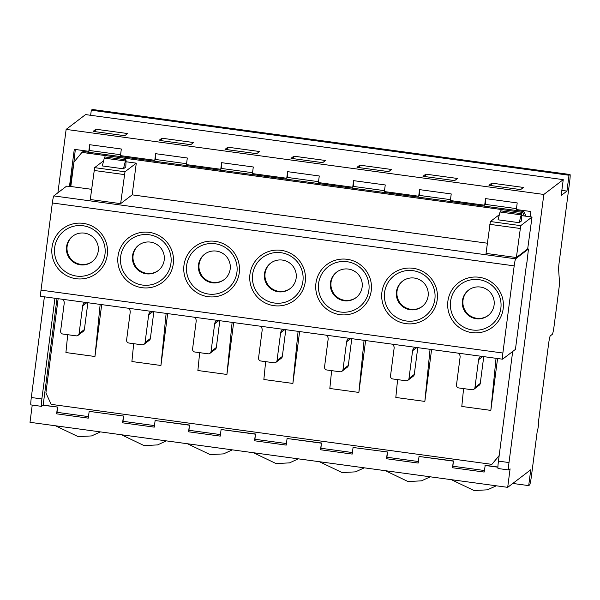 <?xml version="1.0" encoding="UTF-8"?>
<svg xmlns="http://www.w3.org/2000/svg" width="600" height="600" viewBox="0 0 600 600"><rect width="100%" height="100%" fill="white"/><g stroke="black" fill="none" stroke-linecap="round" stroke-linejoin="round"><path stroke-width="0.9" d="M512.812 483.442L528.697 485.61L529.635 484.89A8.018 0.63 -82.2 0 0 531.375 476.43L537.202 431.52A5.34 0.42 97.8 0 0 538.335 426.09A5.34 0.42 97.8 0 0 538.612 420.945A5.34 0.42 97.8 0 0 538.575 420.96L548.528 344.355A8.018 0.63 97.8 0 1 550.26 335.895L552.382 334.275A8.018 0.63 -82.2 0 0 554.115 325.815L558.952 288.585A8.018 0.63 -82.2 0 0 559.477 281.715L558.607 269.58A8.018 0.63 97.8 0 1 559.132 262.71L569.625 181.913A8.018 0.63 -82.2 0 0 570 174.51L92.31 109.462A8.018 0.63 97.8 0 0 92.258 109.485L91.312 110.198L569.01 175.245L569.947 174.525A8.018 0.63 -82.2 0 1 570 174.51M90.653 115.29L91.312 110.198M569.01 175.245L566.947 191.093L561.84 190.395M563.243 179.64L85.552 114.6L66.135 129.405L543.825 194.452L563.243 179.64L561.18 195.487L566.947 191.093M190.74 144.683L159.067 140.37L161.895 138.218L193.56 142.53L190.74 144.683M256.718 153.667L225.045 149.355L227.873 147.203L259.538 151.515L256.718 153.667M322.695 162.653L291.022 158.34L293.85 156.18L325.522 160.493L322.695 162.653M388.673 171.63L357.007 167.317L359.827 165.165L391.5 169.477L388.673 171.63M454.658 180.615L422.985 176.303L425.812 174.15L457.478 178.462L454.658 180.615M488.963 185.288L520.635 189.6L523.463 187.447L491.79 183.135L488.963 185.288M124.755 135.697L93.09 131.385L95.91 129.233L127.583 133.545L124.755 135.697M95.588 131.722L95.91 129.233M161.565 140.708L161.895 138.218M227.55 149.692L227.873 147.203M293.528 158.678L293.85 156.18M359.505 167.663L359.827 165.165M425.482 176.648L425.812 174.15M491.79 183.135L491.467 185.632M120.593 154.725L89.82 150.532L88.8 151.312L89.662 144.705L121.335 149.017L120.472 155.625L154.785 160.297L155.64 153.69L155.805 159.517L154.785 160.297M88.8 151.312L74.287 149.333L69.457 186.525M54.945 298.245L41.873 398.947A8.018 0.63 -82.2 0 0 41.498 406.35L30.938 404.91A8.018 0.63 97.8 0 1 31.312 397.507L41.873 398.947M66.135 129.405L57.9 192.78M44.392 296.805L31.312 397.507M32.235 405.09L30 422.31L507.69 487.35L510.09 468.862L508.68 469.935A8.018 0.63 -82.2 0 1 508.627 469.957A8.018 0.63 -82.2 0 1 509.002 462.555L543.825 194.452M508.627 469.957L498.075 468.518A8.018 0.63 97.8 0 1 498.45 461.115L512.685 351.487M526.673 262.853L515.43 349.395L502.605 359.175A6.683 0.525 -82.2 0 1 502.56 359.19A6.683 0.525 -82.2 0 1 502.875 353.025L514.192 265.86A6.683 0.525 -82.2 0 1 515.64 258.803L528.465 249.022L527.678 248.917L516.375 257.528L486.03 253.395L490.38 221.52L499.365 214.665M526.013 216.218L523.868 211.507L83.123 151.5L81.945 152.392L522.69 212.407L524.325 215.993L532.028 217.035L527.678 248.917M530.183 216.788L530.865 211.5L516.352 209.528L517.207 202.92L485.535 198.608L485.7 204.435L484.68 205.215L485.535 198.608M155.64 153.69L187.312 158.002L186.45 164.61L220.763 169.282L221.618 162.675L253.29 166.988L252.435 173.595L286.74 178.26L287.603 171.66L319.267 175.972L318.413 182.572L352.725 187.245L353.58 180.645L385.252 184.958L384.39 191.558L418.702 196.23L419.558 189.63L451.23 193.942L450.368 200.542L484.68 205.215M186.57 163.71L155.805 159.517M252.548 172.695L221.782 168.502L220.763 169.282M318.532 181.672L287.76 177.488L286.74 178.26M384.51 190.657L353.737 186.472L352.725 187.245M450.487 199.642L419.722 195.45L418.702 196.23M516.465 208.627L485.7 204.435M73.515 165.637L75.33 149.475M522.69 212.407L523.868 211.507M126.007 161.752L136.282 163.155L132.165 194.85L487.35 243.21M81.945 152.392L73.98 162.06L70.808 186.495L91.605 189.33M521.752 215.64L524.325 215.993M70.808 186.495L66.608 186.135L53.782 195.915A6.683 0.525 97.8 0 0 52.335 202.972L41.017 290.138A6.683 0.525 97.8 0 0 40.703 296.31L502.56 359.19M103.62 160.778L94.635 167.64L90.285 199.515L120.63 203.647L132.165 194.85M84.442 233.123A16.027 15.93 -127.3 0 0 66.96 253.035A16.027 15.93 -127.3 0 0 92.108 261.72A16.027 15.93 -127.3 0 0 84.442 233.123M92.392 261.495A16.027 15.93 52.7 0 1 67.59 252.772A16.027 15.93 52.7 0 1 72.953 236.01M150.42 242.108A16.027 15.93 -127.3 0 0 132.945 262.02A16.027 15.93 -127.3 0 0 158.085 270.705A16.027 15.93 -127.3 0 0 150.42 242.108M158.37 270.48A16.027 15.93 52.7 0 1 133.567 261.757A16.027 15.93 52.7 0 1 138.93 244.995M216.397 251.093A16.027 15.93 -127.3 0 0 198.923 271.005A16.027 15.93 -127.3 0 0 224.062 279.69A16.027 15.93 -127.3 0 0 216.397 251.093M224.347 279.465A16.027 15.93 52.7 0 1 199.545 270.735A16.027 15.93 52.7 0 1 204.915 253.98M282.382 260.077A16.027 15.93 -127.3 0 0 264.9 279.99A16.027 15.93 -127.3 0 0 290.048 288.675A16.027 15.93 -127.3 0 0 282.382 260.077M290.332 288.45A16.027 15.93 52.7 0 1 265.53 279.72A16.027 15.93 52.7 0 1 270.892 262.965M348.36 269.062A16.027 15.93 -127.3 0 0 330.877 288.968A16.027 15.93 -127.3 0 0 356.025 297.653A16.027 15.93 -127.3 0 0 348.36 269.062M356.31 297.435A16.027 15.93 52.7 0 1 331.507 288.705A16.027 15.93 52.7 0 1 336.87 271.942M414.338 278.048A16.027 15.93 -127.3 0 0 396.862 297.952A16.027 15.93 -127.3 0 0 422.002 306.638A16.027 15.93 -127.3 0 0 414.338 278.048M422.287 306.413A16.027 15.93 52.7 0 1 397.485 297.69A16.027 15.93 52.7 0 1 402.847 280.928M476.205 318.728A16.027 15.93 -127.3 0 0 493.68 298.815A16.027 15.93 -127.3 0 0 468.54 290.13A16.027 15.93 -127.3 0 0 476.205 318.728M488.272 315.397A16.027 15.93 52.7 0 1 463.463 306.675A16.027 15.93 52.7 0 1 468.832 289.913M85.815 302.445A4.005 3.982 -127.3 0 0 82.695 305.82L79.095 333.555A2.67 2.655 52.7 0 1 76.11 335.843L62.918 334.043A2.67 2.655 52.7 0 1 60.623 331.043L64.222 303.308A4.005 3.982 -127.3 0 0 62.07 299.212M87.87 302.73L84.39 329.52A2.67 2.655 -127.3 0 1 83.37 331.282L78.075 335.325M151.792 311.43A4.005 3.982 -127.3 0 0 148.672 314.805L145.072 342.54A2.67 2.655 52.7 0 1 142.087 344.827L128.895 343.028A2.67 2.655 52.7 0 1 126.6 340.028L130.2 312.293A4.005 3.982 -127.3 0 0 128.055 308.197M153.847 311.715L150.368 338.505A2.67 2.655 -127.3 0 1 149.347 340.267L144.053 344.31M217.778 320.415A4.005 3.982 -127.3 0 0 214.657 323.79L211.05 351.525A2.67 2.655 52.7 0 1 208.072 353.805L194.873 352.013A2.67 2.655 52.7 0 1 192.577 349.013L196.178 321.278A4.005 3.982 -127.3 0 0 194.032 317.183M219.825 320.692L216.345 347.49A2.67 2.655 -127.3 0 1 215.333 349.252L210.03 353.288M283.755 329.4A4.005 3.982 -127.3 0 0 280.635 332.775L277.035 360.51A2.67 2.655 52.7 0 1 274.05 362.79L260.858 360.998A2.67 2.655 52.7 0 1 258.555 357.998L262.163 330.263A4.005 3.982 -127.3 0 0 260.01 326.168M285.81 329.678L282.33 356.468A2.67 2.655 -127.3 0 1 281.31 358.237L276.015 362.272M349.733 338.385A4.005 3.982 -127.3 0 0 346.612 341.76L343.013 369.495A2.67 2.655 52.7 0 1 340.028 371.775L326.835 369.983A2.67 2.655 52.7 0 1 324.54 366.975L328.14 339.24A4.005 3.982 -127.3 0 0 325.987 335.153M351.788 338.663L348.308 365.452A2.67 2.655 -127.3 0 1 347.288 367.222L341.993 371.257M415.71 347.37A4.005 3.982 -127.3 0 0 412.59 350.745L408.99 378.48A2.67 2.655 52.7 0 1 406.005 380.76L392.812 378.96A2.67 2.655 52.7 0 1 390.518 375.96L394.118 348.225A4.005 3.982 -127.3 0 0 391.972 344.138M417.765 347.647L414.285 374.438A2.67 2.655 -127.3 0 1 413.265 376.2L407.97 380.243M481.695 356.355A4.005 3.982 -127.3 0 0 478.575 359.73L474.967 387.465A2.67 2.655 52.7 0 1 471.99 389.745L458.79 387.945A2.67 2.655 52.7 0 1 456.495 384.945L460.095 357.21A4.005 3.982 -127.3 0 0 457.95 353.123M483.743 356.632L480.263 383.423A2.67 2.655 -127.3 0 1 479.25 385.185L473.955 389.228M58.14 298.68L45.907 392.888L51.135 404.355L491.873 464.362L499.178 455.513M67.703 334.695L65.918 352.545L94.95 356.498L101.692 304.612M133.68 343.68L131.903 361.53L160.928 365.483L167.67 313.597M199.665 352.665L197.88 370.507L226.913 374.46L233.647 322.575M265.642 361.65L263.858 379.493L292.89 383.445L299.625 331.56M331.62 370.627L329.835 388.478L358.868 392.43L365.61 340.545M397.597 379.612L395.82 397.463L424.845 401.415L431.588 349.53M463.582 388.597L461.798 406.447L490.83 410.4L496.035 358.305M497.565 358.515L490.83 410.4M499.162 455.625L491.873 464.362M89.355 411.382L123.66 416.055L89.355 411.382M88.485 416.61L57 412.32L57.682 407.07L42.96 405.255L41.543 406.335A8.018 0.63 -82.2 0 1 41.498 406.35M57.008 298.522L43.17 405.097L57.682 407.07M418.38 461.528L386.895 457.245L386.513 458.752L418.185 463.065L419.04 456.465L453.353 461.138L452.49 467.737L484.162 472.05L485.228 465.285L497.91 467.018M484.365 470.513L452.88 466.222L452.49 467.737M453.353 461.138L452.88 466.222M453.562 460.972L419.04 456.465M386.895 457.245L387.577 451.995L353.062 447.48L352.207 454.08L320.535 449.768L321.39 443.168L287.085 438.495L286.222 445.103L254.558 440.79L255.413 434.183L221.1 429.51L220.245 436.118L188.572 431.805L189.435 425.197L155.123 420.525L154.267 427.132L122.595 422.82L123.45 416.213M353.062 447.48L387.577 451.995M352.403 452.543L320.918 448.26L321.39 443.168M287.085 438.495L321.6 443.01M286.425 443.558L254.94 439.275L255.413 434.183M221.1 429.51L255.623 434.025M220.447 434.58L188.962 430.29L189.435 425.197M155.123 420.525L189.645 425.04M154.462 425.595L122.977 421.305L123.66 416.055M89.145 411.548L88.282 418.147L56.617 413.835L57.472 407.235M386.513 458.752L387.368 452.153M485.018 465.45L497.91 467.205M507.69 487.35L530.752 469.763L528.697 485.61M57 412.32L56.617 413.835M94.95 356.498L100.155 304.403M73.23 165.6L70.26 186.63M55.47 425.775L78.15 436.635L91.582 435.923L100.395 431.895M496.275 485.798L487.455 489.825L474.022 490.537L451.342 479.678M385.365 470.692L408.045 481.553L421.478 480.84L430.298 476.812M319.388 461.715L342.067 472.567L355.5 471.862L364.312 467.827M253.41 452.73L276.09 463.582L289.515 462.877L298.335 458.842M187.425 443.745L210.105 454.597L223.538 453.893L232.358 449.865M121.448 434.76L144.127 445.62L157.56 444.908L166.38 440.88M528.465 249.022L526.875 262.882M424.845 401.415L430.05 349.32M358.868 392.43L364.072 340.335M292.89 383.445L298.095 331.35M226.913 374.46L232.118 322.373M160.928 365.483L166.132 313.388M532.028 217.035L520.732 225.653L516.375 257.528M519.173 222.69L498.06 219.817L500.048 212.002A7.065 0.555 97.8 0 1 500.52 210.817L521.64 213.69A7.065 0.555 -82.2 0 1 521.768 215.415L521.528 220.897L519.173 222.69L521.16 214.882A7.065 0.555 -82.2 0 1 521.64 213.69M320.918 448.26L320.535 449.768M254.94 439.275L254.558 440.79M188.962 430.29L188.572 431.805M122.977 421.305L122.595 422.82M120.63 203.647L124.988 171.773L136.282 163.155M125.782 167.01L123.427 168.81L102.315 165.93L104.302 158.123A7.065 0.555 97.8 0 1 104.775 156.93L125.895 159.81A7.065 0.555 -82.2 0 1 126.023 161.535L125.782 167.01M123.427 168.81L125.415 160.995A7.065 0.555 -82.2 0 1 125.895 159.81M89.662 144.705L89.82 150.532M221.618 162.675L221.782 168.502M287.603 171.66L287.76 177.488M353.58 180.645L353.737 186.472M419.558 189.63L419.722 195.45M92.258 109.485L569.947 174.525M498.45 461.115L509.002 462.555M53.782 195.915L515.64 258.803M52.335 202.972L514.192 265.86M41.017 290.138L502.875 353.025M142.05 287.7A27.99 27.818 -127.3 0 0 173.295 263.798A27.99 27.818 -127.3 0 0 149.243 232.358A27.99 27.818 -127.3 0 0 117.998 256.267A27.99 27.818 -127.3 0 0 142.05 287.7M208.035 296.685A27.99 27.818 -127.3 0 0 239.272 272.775A27.99 27.818 -127.3 0 0 215.22 241.343A27.99 27.818 -127.3 0 0 183.975 265.245A27.99 27.818 -127.3 0 0 208.035 296.685M274.013 305.67A27.99 27.818 -127.3 0 0 305.257 281.76A27.99 27.818 -127.3 0 0 281.197 250.327A27.99 27.818 -127.3 0 0 249.96 274.23A27.99 27.818 -127.3 0 0 274.013 305.67M339.99 314.655A27.99 27.818 -127.3 0 0 371.235 290.745A27.99 27.818 -127.3 0 0 347.183 259.305A27.99 27.818 -127.3 0 0 315.938 283.215A27.99 27.818 -127.3 0 0 339.99 314.655M405.967 323.64A27.99 27.818 -127.3 0 0 437.213 299.73A27.99 27.818 -127.3 0 0 413.16 268.29A27.99 27.818 -127.3 0 0 381.915 292.2A27.99 27.818 -127.3 0 0 405.967 323.64M479.138 277.275A27.99 27.818 -127.3 0 0 447.893 301.185A27.99 27.818 -127.3 0 0 471.952 332.625A27.99 27.818 -127.3 0 0 503.19 308.715A27.99 27.818 -127.3 0 0 479.138 277.275M83.265 223.373A27.99 27.818 52.7 0 1 107.317 254.812A27.99 27.818 52.7 0 1 76.073 278.715A27.99 27.818 52.7 0 1 52.02 247.282A27.99 27.818 52.7 0 1 83.265 223.373M76.56 276.082A25.447 25.29 -127.3 0 0 104.97 254.347A25.447 25.29 -127.3 0 0 83.1 225.757A25.447 25.29 -127.3 0 0 54.69 247.5A25.447 25.29 -127.3 0 0 76.56 276.082M142.545 285.067A25.447 25.29 -127.3 0 0 170.947 263.325A25.447 25.29 -127.3 0 0 149.078 234.743A25.447 25.29 -127.3 0 0 120.667 256.485A25.447 25.29 -127.3 0 0 142.545 285.067M208.522 294.053A25.447 25.29 -127.3 0 0 236.925 272.31A25.447 25.29 -127.3 0 0 215.055 243.728A25.447 25.29 -127.3 0 0 186.653 265.462A25.447 25.29 -127.3 0 0 208.522 294.053M274.5 303.03A25.447 25.29 -127.3 0 0 302.91 281.295A25.447 25.29 -127.3 0 0 281.032 252.712A25.447 25.29 -127.3 0 0 252.63 274.447A25.447 25.29 -127.3 0 0 274.5 303.03M340.478 312.015A25.447 25.29 -127.3 0 0 368.888 290.28A25.447 25.29 -127.3 0 0 347.017 261.697A25.447 25.29 -127.3 0 0 318.608 283.433A25.447 25.29 -127.3 0 0 340.478 312.015M408.375 321.188A25.447 25.29 -127.3 0 0 434.97 298.305A25.447 25.29 -127.3 0 0 411.075 270.495A25.447 25.29 -127.3 0 0 384.48 293.377A25.447 25.29 -127.3 0 0 408.375 321.188M470.543 329.655A25.447 25.29 -127.3 0 0 500.707 309.202A25.447 25.29 -127.3 0 0 478.972 279.668A25.447 25.29 -127.3 0 0 450.713 300.45A25.447 25.29 -127.3 0 0 470.543 329.655M86.925 302.603L82.695 305.82M79.095 333.555L84.39 329.52M152.903 311.58L148.672 314.805M145.072 342.54L150.368 338.505M218.88 320.565L214.657 323.79M211.05 351.525L216.345 347.49M284.858 329.55L280.635 332.775M277.035 360.51L282.33 356.468M350.843 338.535L346.612 341.76M343.013 369.495L348.308 365.452M416.82 347.52L412.59 350.745M408.99 378.48L414.285 374.438M482.798 356.505L478.575 359.73M474.967 387.465L480.263 383.423M490.38 221.52L520.732 225.653M520.155 228.472L489.803 224.34M521.16 214.882L500.048 212.002M124.41 174.593L94.058 170.46M94.635 167.64L124.988 171.773M125.415 160.995L104.302 158.123"/></g></svg>
